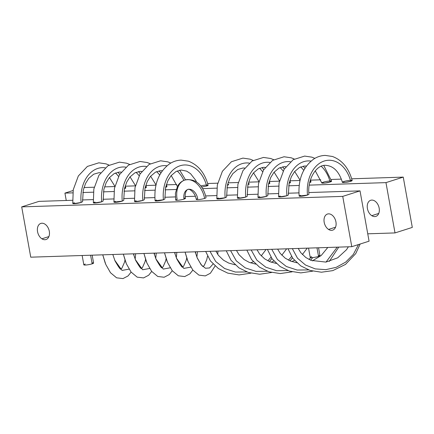 <?xml version="1.0" encoding="UTF-8"?>
<svg xmlns="http://www.w3.org/2000/svg" width="434" height="434" viewBox="0 0 434 434"><rect width="100%" height="100%" fill="white"/><g stroke="black" fill="none" stroke-linecap="round" stroke-linejoin="round"><path stroke-width="0.65" d="M378.763 213.436L371.77 215.665A8.463 5.761 72.3 0 1 367.251 207.251A8.463 5.761 72.3 0 1 370.717 200.269A8.463 5.761 72.3 0 1 374.802 201.002A8.463 5.761 -107.7 0 0 367.419 204.544A8.463 5.761 -107.7 0 0 371.77 215.665A8.463 5.761 -107.7 0 0 379.153 212.118A8.463 5.761 -107.7 0 0 374.802 201.002A8.463 5.761 72.3 0 1 379.321 209.416A8.463 5.761 72.3 0 1 375.855 216.398A8.463 5.761 72.3 0 1 371.77 215.665L378.763 213.436M66.25 200.486L64.926 193.114L72.793 192.859L64.926 193.114L66.25 200.486M395.011 232.922L367.75 233.812L395.011 232.922L412.3 227.411L403.251 177.11L351.692 178.797L403.251 177.11L412.3 227.411L395.011 232.922L385.962 182.622L395.011 232.922M82.829 192.528L93.37 192.186L82.829 192.528M103.411 191.855L113.952 191.513L103.411 191.855M123.988 191.182L134.535 190.841L123.988 191.182M144.571 190.51L155.112 190.168L144.571 190.51M165.153 189.837L176.188 189.479L165.153 189.837M202.597 188.616L216.854 188.15L202.597 188.616M226.895 187.819L237.436 187.477L226.895 187.819M247.472 187.146L258.018 186.804L247.472 187.146M268.055 186.474L278.601 186.132L268.055 186.474M288.637 185.801L299.178 185.459L288.637 185.801M309.214 185.128L385.962 182.622L403.251 177.11L385.962 182.622L309.214 185.128M341.357 179.133L331.115 179.47L341.357 179.133M320.775 179.806L310.532 180.143L320.775 179.806M300.013 180.49L289.95 180.815L300.013 180.49M279.436 181.162L269.373 181.488L279.436 181.162M258.854 181.835L248.611 182.166L258.854 181.835M238.271 182.508L228.029 182.839L238.271 182.508M217.694 183.181L207.631 183.506L217.694 183.181M176.714 184.521L166.466 184.851L176.714 184.521M155.952 185.199L145.889 185.524L155.952 185.199M135.37 185.871L125.307 186.197L135.37 185.871M114.788 186.544L104.545 186.875L114.788 186.544M94.211 187.217L83.963 187.548L94.211 187.217M73.118 190.504L64.926 193.114L73.118 190.504M350.721 181.298A4.953 0.684 -10.2 0 0 350.737 180.311A4.953 0.684 -10.2 0 0 343.842 181.526C339.133 182.964 346.457 182.725 350.721 181.298A31.134 22.394 88.1 0 0 324.22 161.025A31.134 22.394 88.1 0 0 307.494 195.067L302.346 195.908L299.145 195.875C297.941 179.502 302.813 167.22 313.76 159.034C317.325 156.739 321.155 155.529 325.24 155.41L332.471 156.484C342.247 160.211 348.795 168.164 352.12 180.343L350.721 181.298L352.158 180.533A4.953 0.684 169.8 0 1 350.721 181.298L345.491 182.383L342.393 182.307C339.008 171.354 333.301 165.69 325.272 165.321C316.739 164.806 307.147 178.835 308.948 194.307L307.494 195.067A31.134 22.394 -91.9 0 1 324.22 161.025A31.134 22.394 -91.9 0 1 350.721 181.298M323.786 165.484L331.543 181.016L330.138 181.971A4.953 0.684 -10.2 0 0 330.16 180.983A4.953 0.684 -10.2 0 0 323.259 182.199C318.551 183.636 325.88 183.398 330.138 181.971A31.134 22.394 88.1 0 0 321.231 166.244A31.134 22.394 -91.9 0 1 330.138 181.971L331.576 181.206A4.953 0.684 169.8 0 1 330.138 181.971L324.909 183.056L321.811 182.98L315.263 170.817M310.446 179.85L310.961 181.689L309.697 182.589L310.994 181.884A4.953 0.684 169.8 0 1 309.697 182.6A4.953 0.684 -10.2 0 0 309.925 181.651M289.863 180.522L290.379 182.361L289.12 183.262L290.417 182.557A4.953 0.684 169.8 0 1 289.115 183.273A4.953 0.684 -10.2 0 0 289.348 182.323M269.286 181.195L269.834 183.229A4.953 0.684 169.8 0 1 268.532 183.945L269.802 183.045L268.537 183.935A4.953 0.684 -10.2 0 0 268.765 182.996M247.955 184.618A4.953 0.684 -10.2 0 0 248.183 183.669A4.953 0.684 169.8 0 1 249.252 183.902A4.953 0.684 169.8 0 1 247.955 184.618M227.373 185.291A4.953 0.684 -10.2 0 0 227.606 184.341A4.953 0.684 169.8 0 1 228.675 184.575A4.953 0.684 169.8 0 1 227.373 185.291M196.58 182.134L195.56 180.077L190.569 173.692L186.707 171.153L181.211 170.03L176.009 171.511L171.077 175.672L167.882 180.745L165.598 187.445L164.882 199.016L163.434 199.776A31.134 22.394 -91.9 0 1 180.159 165.734A31.134 22.394 -91.9 0 1 206.655 186.012L208.092 185.247A4.953 0.684 169.8 0 1 206.655 186.012A31.134 22.394 88.1 0 0 180.159 165.734A31.134 22.394 88.1 0 0 163.434 199.776L158.28 200.617L155.084 200.584C153.875 184.211 158.746 171.929 169.694 163.743C173.264 161.448 177.088 160.238 181.173 160.119L188.405 161.193C198.181 164.92 204.734 172.873 208.06 185.058L206.655 186.012L201.571 187.07L206.655 186.012A4.953 0.684 -10.2 0 0 207.067 185.014A4.953 0.684 -10.2 0 0 200.72 185.964M166.379 184.558L166.933 186.593A4.953 0.684 169.8 0 1 165.631 187.309L166.9 186.414L165.631 187.298A4.953 0.684 -10.2 0 0 165.864 186.36M145.802 185.231L146.318 187.076L145.054 187.971L146.35 187.266A4.953 0.684 169.8 0 1 145.048 187.982A4.953 0.684 -10.2 0 0 145.281 187.032M125.22 185.904L125.768 187.938A4.953 0.684 169.8 0 1 124.471 188.66L125.735 187.759L124.471 188.644A4.953 0.684 -10.2 0 0 124.699 187.705M292.337 248.633L297.48 258.181L305.503 265.022L315.268 268.901L325.804 269.655L336.193 267.339L345.648 262.147L353.363 254.384L358.511 244.548L353.363 254.384L345.648 262.147L336.193 267.339L325.804 269.655L315.268 268.901L305.503 265.022L297.48 258.181L292.337 248.633M271.755 249.306L277.451 259.494L286.38 266.514L297.154 270.04L308.569 269.915L297.154 270.04L286.38 266.514L277.451 259.494L271.755 249.306M326.021 262.082L337.213 247.163L326.021 262.082M251.177 249.979L256.868 260.167L265.798 267.187L276.577 270.713L287.986 270.588L276.577 270.713L265.798 267.187L256.868 260.167L251.177 249.979M309.046 259.467L310.706 257.628L309.046 259.467M230.595 250.651L236.286 260.839L245.221 267.859L255.995 271.386L267.409 271.261L255.995 271.386L245.221 267.859L236.286 260.839L230.595 250.651M288.464 260.14L291.529 256.527L288.464 260.14M210.013 251.324L215.709 261.512L224.638 268.532L235.412 272.058L246.827 271.934L235.412 272.058L224.638 268.532L215.709 261.512L210.013 251.324M267.887 260.812L270.952 257.199L267.887 260.812M187.803 261.013L185.09 252.138L188.117 261.767L192.821 270.046L198.924 275.129L205.298 275.899L210.381 273.246L215.09 265.988M197.069 257.574L201.197 264.876L205.466 268.25L209.573 267.941L213.051 264.029L209.573 267.941L205.466 268.25L201.197 264.876L197.069 257.574M216.224 251.937L216.3 251.118L216.224 251.937M167.226 261.686L164.513 252.81L167.535 262.44L172.244 270.718L178.347 275.802L184.721 276.572L189.804 273.919L192.853 270.084M176.492 258.246L183.799 268.413L190.814 267.116L183.799 268.413L176.492 258.246M195.566 253.353L195.718 251.791L195.566 253.353M146.643 262.358L143.931 253.483L146.958 263.113L151.661 271.391L157.764 276.474L164.139 277.245L169.222 274.592L172.271 270.756M155.909 258.919L163.217 269.085L170.231 267.789L163.217 269.085L155.909 258.919M174.983 254.026L175.141 252.463L174.983 254.026M126.061 263.031L123.348 254.156L126.375 263.785L131.079 272.064L137.182 277.147L143.556 277.917L148.64 275.264L151.694 271.429M135.327 259.592L142.64 269.758L149.654 268.462L142.64 269.758L135.327 259.592M154.406 254.698L154.558 253.136L154.406 254.698M105.484 263.704L102.771 254.829L105.793 264.458L110.502 272.736L116.605 277.82L122.979 278.59L128.063 275.937L131.111 272.102M114.75 260.264L122.057 270.431L129.072 269.134L122.057 270.431L114.75 260.264M133.824 255.371L133.976 253.809L133.824 255.371M307.494 195.067A4.953 0.684 169.8 0 1 302.238 196.146A4.953 0.684 169.8 0 1 299.178 196.059L307.494 195.067A4.953 0.684 -10.2 0 1 301.907 196.184A4.953 0.684 -10.2 0 1 299.216 195.946M300.616 195.295L299.151 195.88M310.999 161.09A31.134 22.394 88.1 0 0 286.917 195.739L281.764 196.58L278.568 196.548L281.78 196.58L286.917 195.739A31.134 22.394 -91.9 0 1 310.999 161.09M306.415 166.054L304.695 165.994L299.493 167.475L294.561 171.636L291.366 176.709L289.082 183.408L288.366 194.98L286.917 195.739A4.953 0.684 169.8 0 1 281.661 196.819A4.953 0.684 169.8 0 1 278.601 196.732L280.038 195.967M303.729 170.329A31.134 22.394 88.1 0 0 300.648 166.916A31.134 22.394 -91.9 0 1 303.729 170.329M290.417 161.763A31.134 22.394 88.1 0 0 266.335 196.412L261.181 197.253L257.986 197.22L261.197 197.253L266.335 196.412A31.134 22.394 -91.9 0 1 290.417 161.763M285.832 166.727L284.113 166.667L278.91 168.148L273.984 172.309L270.789 177.381L268.505 184.081L267.789 195.653L266.335 196.412A4.953 0.684 169.8 0 1 261.078 197.492A4.953 0.684 169.8 0 1 258.018 197.405L259.456 196.64M283.152 171.001A31.134 22.394 88.1 0 0 280.071 167.589A31.134 22.394 -91.9 0 1 283.152 171.001M269.834 162.441A31.134 22.394 88.1 0 0 245.752 197.085L240.604 197.926L237.403 197.893L240.62 197.926L245.752 197.085A31.134 22.394 -91.9 0 1 269.834 162.441M265.25 167.399L263.53 167.34L258.333 168.821L253.402 172.982L250.206 178.054L247.922 184.754L247.206 196.325L245.752 197.085A4.953 0.684 169.8 0 1 240.496 198.164A4.953 0.684 169.8 0 1 237.436 198.078L238.874 197.313M262.57 171.674A31.134 22.394 88.1 0 0 259.489 168.262A31.134 22.394 -91.9 0 1 262.57 171.674M244.673 168.072L242.953 168.012L237.751 169.493L232.819 173.654L229.624 178.727L227.34 185.427L226.624 196.998L225.175 197.758A31.134 22.394 -91.9 0 1 249.257 163.113A31.134 22.394 88.1 0 0 225.175 197.758L220.022 198.598L216.826 198.566L217.32 184.998L222.398 171.278L231.436 161.725L242.915 158.101L250.147 159.175L253.114 160.385M225.175 197.758A4.953 0.684 169.8 0 1 219.919 198.837A4.953 0.684 169.8 0 1 216.859 198.75L225.175 197.758A4.953 0.684 -10.2 0 1 219.582 198.875A4.953 0.684 -10.2 0 1 216.897 198.636M218.297 197.985L216.826 198.571M163.434 199.776A4.953 0.684 169.8 0 1 158.177 200.861A4.953 0.684 169.8 0 1 155.117 200.768L163.434 199.776A4.953 0.684 -10.2 0 1 157.84 200.893A4.953 0.684 -10.2 0 1 155.155 200.654M156.555 200.003L155.084 200.589M183.848 180.414A31.134 22.394 88.1 0 0 177.164 170.953A31.134 22.394 -91.9 0 1 183.848 180.414M166.933 165.804A31.134 22.394 88.1 0 0 142.851 200.454L137.697 201.289L134.502 201.257L137.714 201.289L142.851 200.454A31.134 22.394 -91.9 0 1 166.933 165.804M162.349 170.763L160.629 170.703L155.426 172.184L150.5 176.345L147.305 181.417L145.021 188.117L144.305 199.689L142.851 200.454A4.953 0.684 169.8 0 1 137.594 201.533A4.953 0.684 169.8 0 1 134.535 201.441L135.972 200.676M159.669 175.038A31.134 22.394 88.1 0 0 156.582 171.625A31.134 22.394 -91.9 0 1 159.669 175.038M141.766 171.435L140.046 171.376L134.849 172.857L129.918 177.018L126.723 182.09L124.439 188.79L123.723 200.362L122.269 201.126A31.134 22.394 -91.9 0 1 146.35 166.477A31.134 22.394 88.1 0 0 122.269 201.126L117.12 201.962L113.92 201.929L114.419 188.361L119.496 174.642L128.535 165.088L140.014 161.464L147.245 162.538L150.213 163.748M122.269 201.126A4.953 0.684 169.8 0 1 117.012 202.206A4.953 0.684 169.8 0 1 113.952 202.114L122.269 201.126A4.953 0.684 -10.2 0 1 116.681 202.239A4.953 0.684 -10.2 0 1 113.99 202M115.39 201.349L113.92 201.935M139.086 175.71A31.134 22.394 88.1 0 0 136.005 172.298A31.134 22.394 -91.9 0 1 139.086 175.71M125.773 167.15A31.134 22.394 88.1 0 0 101.692 201.799L96.538 202.635L93.343 202.602L96.554 202.635L101.692 201.799A31.134 22.394 -91.9 0 1 125.773 167.15M121.189 172.108L119.469 172.048L114.267 173.529L109.335 177.69L106.14 182.763L103.856 189.463L103.14 201.034L101.692 201.799A4.953 0.684 169.8 0 1 96.435 202.879A4.953 0.684 169.8 0 1 93.375 202.786L94.807 202.022M118.504 176.383A31.134 22.394 88.1 0 0 115.422 172.971A31.134 22.394 -91.9 0 1 118.504 176.383M105.191 167.822A31.134 22.394 88.1 0 0 81.109 202.472L75.955 203.307L72.76 203.275L75.972 203.307L81.109 202.472A31.134 22.394 -91.9 0 1 105.191 167.822M100.607 172.781L98.887 172.721L93.684 174.202L88.758 178.363L85.563 183.436L83.279 190.135L82.563 201.707L81.109 202.472A4.953 0.684 169.8 0 1 75.852 203.551A4.953 0.684 169.8 0 1 72.793 203.459L74.23 202.694M328.549 229.434A8.463 5.761 72.3 0 1 324.03 221.02A8.463 5.761 72.3 0 1 327.496 214.038A8.463 5.761 72.3 0 1 331.576 214.77A8.463 5.761 72.3 0 1 336.095 223.184A8.463 5.761 72.3 0 1 332.628 230.166A8.463 5.761 72.3 0 1 328.549 229.434L335.536 227.204L328.549 229.434A8.463 5.761 -107.7 0 0 335.932 225.886A8.463 5.761 -107.7 0 0 331.576 214.77A8.463 5.761 -107.7 0 0 324.193 218.313A8.463 5.761 -107.7 0 0 328.549 229.434M360.025 190.879L308.829 192.555L360.025 190.879L342.735 196.385L351.784 246.686L30.749 257.183L21.7 206.882L342.735 196.385L21.7 206.882L38.989 201.376L72.538 200.28L38.989 201.376L21.7 206.882L30.749 257.183L351.784 246.686L369.074 241.179L360.025 190.879L369.074 241.179L351.784 246.686L342.735 196.385L360.025 190.879M298.923 192.88L288.247 193.228L298.923 192.88M278.346 193.553L267.669 193.9L278.346 193.553M257.763 194.226L247.087 194.573L257.763 194.226M237.181 194.899L226.505 195.246L237.181 194.899M216.604 195.571L205.656 195.929L216.604 195.571M195.376 196.26L185.231 196.597L195.376 196.26M175.325 196.917L164.763 197.264L175.325 196.917M154.862 197.589L144.18 197.937L154.862 197.589M134.28 198.262L123.603 198.609L134.28 198.262M113.697 198.935L103.021 199.282L113.697 198.935M93.12 199.607L82.438 199.955L93.12 199.607M41.908 238.803A8.463 5.761 -107.7 0 0 49.292 235.255A8.463 5.761 -107.7 0 0 44.941 224.139A8.463 5.761 -107.7 0 0 37.557 227.682A8.463 5.761 -107.7 0 0 41.908 238.803L48.901 236.573L41.908 238.803A8.463 5.761 72.3 0 1 37.389 230.389A8.463 5.761 72.3 0 1 40.856 223.407A8.463 5.761 72.3 0 1 44.941 224.139A8.463 5.761 72.3 0 1 49.46 232.553A8.463 5.761 72.3 0 1 45.993 239.535A8.463 5.761 72.3 0 1 41.908 238.803M278.639 196.618A4.953 0.684 -10.2 0 0 281.324 196.857A4.953 0.684 -10.2 0 0 286.917 195.739M258.056 197.291A4.953 0.684 -10.2 0 0 260.742 197.53A4.953 0.684 -10.2 0 0 266.335 196.412M237.474 197.964A4.953 0.684 -10.2 0 0 240.165 198.202A4.953 0.684 -10.2 0 0 245.752 197.085M187.868 189.479A9.868 6.716 -107.7 0 0 184.011 199.103A4.953 0.684 169.8 0 1 178.754 200.183A4.953 0.684 169.8 0 1 175.694 200.096L175.407 193.385L177.468 186.403C179.171 183.256 181.64 181.135 184.862 180.039C197.226 177.614 203.964 187.889 206.031 197.665A4.953 0.684 169.8 0 1 204.593 198.43A4.953 0.684 169.8 0 1 199.336 199.51A4.953 0.684 169.8 0 1 196.276 199.423C194.877 191.497 188.524 188.253 187.868 189.479C186.012 189.799 184.45 195.148 185.448 198.338A4.953 0.684 169.8 0 1 184.011 199.103A9.868 6.716 72.3 0 1 187.868 189.479A9.868 6.716 72.3 0 1 197.714 198.658A4.953 0.684 -10.2 0 0 197.692 199.645A4.953 0.684 -10.2 0 0 204.593 198.43A19.774 13.459 -107.7 0 0 184.862 180.039A19.774 13.459 -107.7 0 0 177.132 199.331A4.953 0.684 -10.2 0 0 177.115 200.318A4.953 0.684 -10.2 0 0 184.011 199.103A4.953 0.684 -10.2 0 0 183.87 198.121M134.573 201.327A4.953 0.684 -10.2 0 0 137.258 201.566A4.953 0.684 -10.2 0 0 142.851 200.454M93.413 202.678A4.953 0.684 -10.2 0 0 96.098 202.917A4.953 0.684 -10.2 0 0 101.692 201.799M72.831 203.351A4.953 0.684 -10.2 0 0 75.516 203.589A4.953 0.684 -10.2 0 0 81.109 202.472M184.862 180.039A19.774 13.459 72.3 0 1 204.593 198.43M311.661 256.662A4.953 0.684 -10.2 0 0 311.639 257.65A4.953 0.684 -10.2 0 0 318.54 256.434A4.953 0.684 -10.2 0 0 318.361 255.452M318.551 247.776L319.972 255.669A4.953 0.684 169.8 0 1 318.54 256.434L316.988 247.825L318.54 256.434A4.953 0.684 169.8 0 1 313.283 257.514A4.953 0.684 169.8 0 1 310.223 257.427L308.547 248.102M85.27 264.062A4.953 0.684 -10.2 0 0 85.254 265.049A4.953 0.684 -10.2 0 0 92.149 263.834A4.953 0.684 -10.2 0 0 91.975 262.858M92.165 255.176L93.587 263.069A4.953 0.684 169.8 0 1 92.149 263.834L90.603 255.225L92.149 263.834A4.953 0.684 169.8 0 1 86.892 264.914A4.953 0.684 169.8 0 1 83.833 264.827L82.156 255.501M288.002 248.774L292.733 258.241L300.719 265.868L310.098 270.442L321.404 272.221L332.775 270.632L345.491 264.414L355.739 253.602L360.177 244.017M298.207 248.438L300.773 252.691L305.829 257.519L310.999 260.362L325.929 262.093L337.712 257.807L346.554 249.664L348.394 246.8M267.42 249.447L272.156 258.914L280.136 266.541L289.516 271.114L300.822 272.894L312.675 271.163M329.303 261.404L338.77 247.114M277.63 249.111L280.196 253.364L285.246 258.192L290.417 261.035L296.84 262.782M312.361 260.877L321.155 255.55L327.816 247.472M246.843 250.12L251.574 259.586L259.559 267.214L268.934 271.787L280.239 273.566L292.093 271.836M310.565 260.178L312.735 257.574M257.047 249.783L259.613 254.036L264.664 258.865L269.834 261.707L276.263 263.454M291.778 261.55L294.447 260.335M302.379 254.546L307.234 248.145M226.26 250.792L230.991 260.259L238.977 267.887L248.357 272.46L259.662 274.239L271.51 272.509M289.983 260.85L292.451 257.856M236.465 250.456L239.031 254.709L244.087 259.537L249.252 262.38L255.68 264.127M271.196 262.223L273.865 261.008M281.796 255.219L286.652 248.818M205.678 251.465L210.414 260.932L218.394 268.559L227.774 273.132L239.08 274.912L250.933 273.181M269.4 261.523L271.868 258.528M215.888 251.129L218.454 255.382L223.505 260.21L228.675 263.053L235.098 264.8M250.619 262.896L253.282 261.68M261.219 255.892L266.075 249.49M217.727 254.405L217.993 251.064M195.148 251.807L197.286 258.084C201.045 264.713 203.058 267.447 203.313 266.292L204.24 265.434L206.741 259.782L207.495 256.304M185.079 252.138L187.499 260.232M196.895 257.129L197.416 251.736M174.566 252.479L176.703 258.756C180.468 265.386 182.475 268.12 182.736 266.964M182.719 266.964L183.658 266.107L186.159 260.454L186.712 258.078M164.497 252.81L166.916 260.905M176.312 257.801L176.833 252.409M153.989 253.152L156.126 259.429C159.886 266.058 161.898 268.792 162.153 267.637M162.137 267.637L163.081 266.78L165.582 261.127L166.13 258.751M143.92 253.483L146.334 261.577M155.73 258.474L156.251 253.082M133.406 253.825L135.544 260.102C139.303 266.731 141.316 269.465 141.571 268.31L142.498 267.452L144.999 261.8L145.553 259.423M123.337 254.156L125.757 262.25M135.153 259.147L135.674 253.754M112.824 254.498L114.961 260.774C118.726 267.404 120.733 270.138 120.994 268.982M120.977 268.982L121.916 268.125L124.417 262.472L124.97 260.096M102.755 254.829L105.174 262.923M314.856 158.367L311.889 157.157L304.657 156.083L293.178 159.707L284.14 169.26L279.062 182.98L278.568 196.548M304.88 168.321L303.203 166.157M294.279 159.039L291.312 157.83L284.075 156.755L272.595 160.379L263.557 169.933L258.48 183.653L257.986 197.22M300.084 180.191L294.686 171.49M284.303 168.994L282.626 166.83M273.697 159.712L270.729 158.502L263.498 157.428L252.018 161.052L242.98 170.605L237.903 184.325L237.403 197.893M279.501 180.864L274.104 172.162M263.72 169.667L262.044 167.502M258.924 181.537L253.521 172.835M185.519 179.85L179.719 170.193M170.795 163.076L167.822 161.866L160.591 160.792L149.112 164.415L140.073 173.969L134.996 187.689L134.502 201.257M177.403 186.522L171.202 175.526M160.819 173.03L159.142 170.866M156.018 184.9L150.62 176.199M140.236 173.703L138.56 171.538M129.63 164.421L126.663 163.211L119.431 162.137L107.952 165.761L98.914 175.314L93.836 189.034L93.343 202.602M135.441 185.573L130.037 176.871M119.654 174.376L117.977 172.211M109.053 165.094L106.08 163.884L98.849 162.81L87.37 166.434L78.332 175.987L73.254 189.707L72.76 203.275M114.858 186.246L109.46 177.544"/></g></svg>
